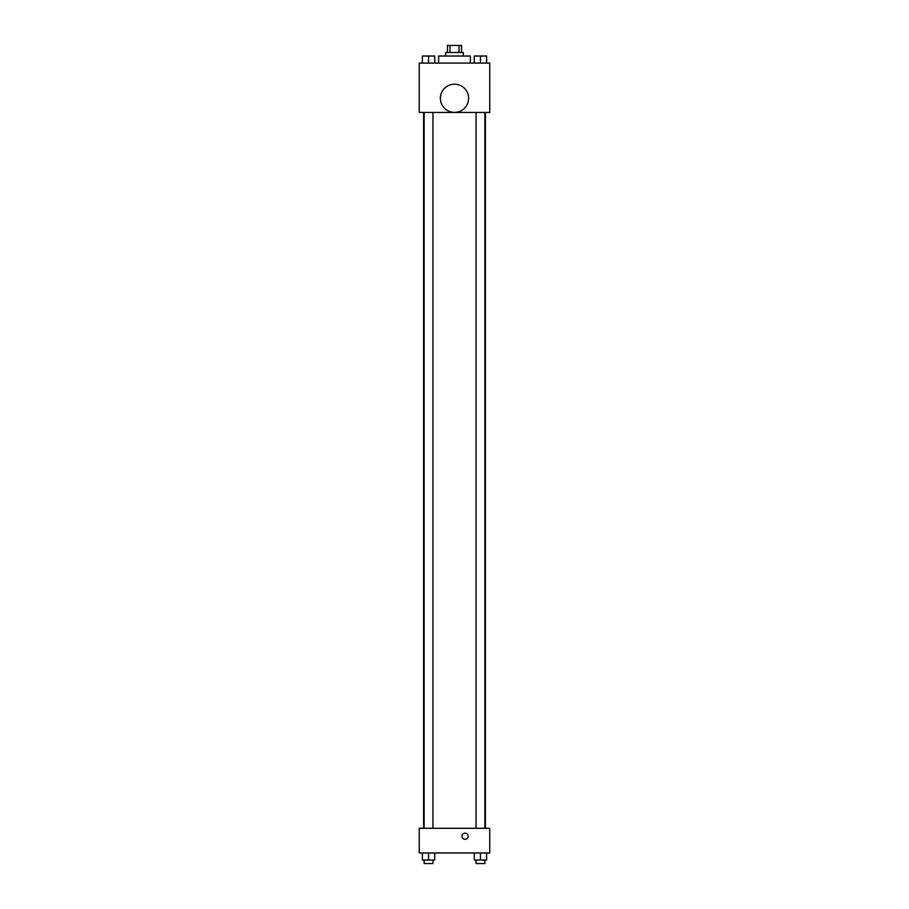<?xml version="1.0" encoding="UTF-8"?>
<svg xmlns="http://www.w3.org/2000/svg" width="909" height="909" viewBox="0 0 909 909"><rect width="100%" height="100%" fill="white"/><g stroke="black" fill="none" stroke-linecap="round" stroke-linejoin="round"><path stroke-width="1.36" d="M449.978 52.506L449.978 45.45L447.444 45.45L447.444 52.506M449.978 45.45L461.556 45.45L461.556 52.506M459.022 52.506L459.022 45.45M445.683 56.028L445.683 52.506L463.317 52.506L463.317 56.028M470.373 63.085L470.373 56.028L438.627 56.028L438.627 63.085M419.242 63.085L489.758 63.085L489.758 112.455L419.242 112.455L419.242 63.085M454.5 112.398A14.101 14.101 0 0 1 442.285 91.241A14.101 14.101 0 0 1 466.715 91.241A14.101 14.101 0 0 1 454.5 112.398M419.242 828.292L489.758 828.292L489.758 852.972L419.242 852.972L419.242 828.292M465.078 839.302A3.091 3.091 0 0 1 462.408 834.667A3.091 3.091 0 0 1 467.749 834.667A3.091 3.091 0 0 1 465.078 839.302M474.282 852.972L474.282 860.028L486.622 860.028L486.622 852.972L486.622 860.028M480.452 860.028L480.452 852.972M484.861 860.028L484.861 863.55L476.043 863.55L476.043 860.028M422.378 852.972L422.378 860.028L434.718 860.028L434.718 852.972L434.718 860.028M428.548 860.028L428.548 852.972M432.957 860.028L432.957 863.55L424.139 863.55L424.139 860.028M474.282 63.085L474.282 56.028L486.622 56.028L486.622 63.085L486.622 56.028M480.452 63.085L480.452 56.028L476.043 56.006M484.861 56.028L480.452 56.006M422.378 63.085L422.378 56.028L434.718 56.028L434.718 63.085L434.718 56.028M428.548 63.085L428.548 56.028L424.139 56.006M432.957 56.028L428.548 56.006M485.395 828.292L485.395 112.455M423.605 828.292L423.605 112.455M476.043 112.455L476.043 828.292M484.861 112.455L484.861 828.292M432.957 828.292L432.957 112.455M424.139 828.292L424.139 112.455"/></g></svg>
